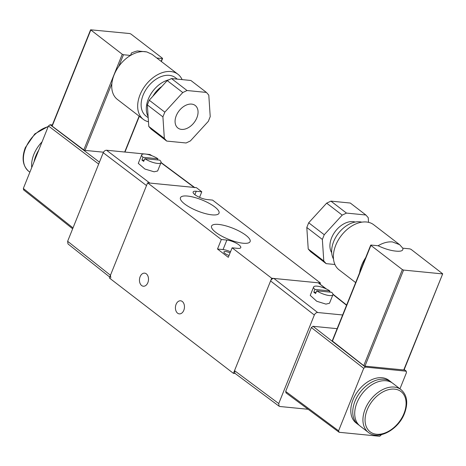 <?xml version="1.0" encoding="UTF-8"?>
<svg xmlns="http://www.w3.org/2000/svg" width="466" height="466" viewBox="0 0 466 466"><rect width="100%" height="100%" fill="white"/><g stroke="black" fill="none" stroke-linecap="round" stroke-linejoin="round"><path stroke-width="0.7" d="M183.808 310.304A6.571 4.497 95.6 0 1 179.299 313.874A6.571 4.497 95.6 0 1 176.078 304.362A6.571 4.497 95.6 0 1 180.587 300.791A6.571 4.497 95.6 0 1 183.808 310.304M147.85 282.658A6.571 4.497 95.6 0 1 143.336 286.229A6.571 4.497 95.6 0 1 140.115 276.717A6.571 4.497 95.6 0 1 144.623 273.146A6.571 4.497 95.6 0 1 147.85 282.658M230.064 252.916A4.893 1.398 21.9 0 0 225.567 251.518A4.893 1.398 21.9 0 0 223.901 251.902A4.893 1.398 21.9 0 0 229.051 255.432M184.658 203.974A20.784 5.941 21.9 0 0 205.081 213.521A20.784 5.941 21.9 0 0 218.997 213.259A20.784 5.941 21.9 0 0 214.809 206.939A20.784 5.941 21.9 0 0 194.223 197.345A20.784 5.941 21.9 0 0 180.435 197.753A20.784 5.941 21.9 0 0 184.658 203.974M215.77 232.348A20.784 5.941 21.9 0 0 236.186 241.895A20.784 5.941 21.9 0 0 250.102 241.627A20.784 5.941 21.9 0 0 245.92 235.313A20.784 5.941 21.9 0 0 225.334 225.719A20.784 5.941 21.9 0 0 211.541 226.126A20.784 5.941 21.9 0 0 215.77 232.348M147.606 182.847L221.327 239.524L226.872 240.066A9.169 2.621 21.9 0 1 236.39 243.252A9.169 2.621 21.9 0 1 240.776 247.632A9.169 2.621 21.9 0 1 237.66 248.361L232.115 247.813L271.678 278.225L233.431 373.353L109.359 277.981L147.606 182.847L196.396 187.652L201.79 191.8L196.244 191.252A9.169 2.621 -158.1 0 0 193.128 191.98A9.169 2.621 -158.1 0 0 197.52 196.361A9.169 2.621 -158.1 0 0 207.032 199.547L212.578 200.095L320.468 283.031L271.678 278.225M199.553 197.363L201.79 191.8M320.468 283.031L320.095 283.957M235.219 373.528L233.431 373.353M230.53 251.762A9.169 2.621 21.9 0 0 223.045 249.578L217.505 249.036L228.293 257.325L232.115 247.813M217.505 249.036L221.327 239.524M157.456 159.914L157.922 158.755A10.392 2.971 21.9 0 0 145.246 154.013A10.392 2.971 21.9 0 0 141.716 154.834L138.291 163.362L144.874 169.024L154.1 171.803L157.625 170.999L161.003 162.587A10.392 2.971 21.9 0 0 159.721 160.135L144.804 158.667A10.392 2.971 21.9 0 0 157.473 163.415A10.392 2.971 21.9 0 0 161.003 162.587M141.716 154.834A10.392 2.971 21.9 0 0 143.004 157.287L141.909 160.007A10.392 2.971 -158.1 0 0 143.709 161.387L144.804 158.667M157.922 158.755L143.004 157.287M144.175 160.228L141.909 160.007M368.28 432.332L360.067 426.017A26.9 18.04 -52.5 0 1 356.944 402.764A26.9 18.04 -52.5 0 1 392.855 383.355L401.075 389.675A26.9 18.04 127.5 0 0 365.163 409.084A26.9 18.04 127.5 0 0 368.28 432.332C378.246 440.754 398.488 429.669 404.505 413.383C408.327 403.049 407.185 395.151 401.075 389.675M359.123 425.213A26.9 18.04 -52.5 0 1 358.104 424.509A26.9 18.04 -52.5 0 1 354.981 401.255A26.9 18.04 -52.5 0 1 390.898 381.852A26.9 18.04 -52.5 0 1 391.836 382.656M358.104 424.509L356.146 423A26.9 18.04 -52.5 0 1 353.024 399.752A26.9 18.04 -52.5 0 1 388.935 380.343L390.898 381.852M355.243 222.049A19.904 13.345 127.5 0 0 353.123 221.624A19.904 13.345 127.5 0 0 334.53 232.418A19.904 13.345 127.5 0 0 331.693 252.683M361.82 222.16A24.168 16.205 127.5 0 0 359.828 221.81A24.168 16.205 127.5 0 0 337.5 234.561A24.168 16.205 127.5 0 0 333.493 259.003M404.08 369.887L442.7 273.816L411.047 249.351L409.841 248.873L402.781 248.174L399.624 244.673L373.691 224.734A28.432 19.065 127.5 0 0 366.526 222.002A28.432 19.065 127.5 0 0 338.141 240.316A28.432 19.065 127.5 0 0 339.038 269.82L355.657 282.594M365.664 257.698A28.432 19.065 127.5 0 0 359.571 272.849M399.624 244.673L392.454 241.93C387.898 241.528 383.11 242.798 378.089 245.745L371.029 245.052L370.907 245.401L402.374 269.587L363.754 365.653L364.954 366.142L403.579 270.07L402.374 269.587M308.049 409.27L279.868 406.498L279.111 406.212L278.738 403.562L314.334 315.016C315.138 313.391 316.239 312.552 317.649 312.511L342.638 314.975M381.532 434.644L379.72 436.281L339.143 432.285L338.584 430.817L285.67 391.417L286.235 392.885M285.67 391.417L311.346 327.546L363.707 368.315L365.361 367.068L406.329 371.216L404.22 369.538M365.361 367.068L313.001 326.293L311.346 327.546M313.001 326.293L337.134 328.67M278.738 403.562L234.526 370.639L270.583 280.94L314.334 315.016M317.649 312.511L273.892 278.441L318.249 282.81L325.524 288.582M234.526 370.639L234.899 373.289L279.111 406.212M273.892 278.441C272.488 278.482 271.381 279.315 270.583 280.94M326.48 289.025L318.249 282.81M404.173 369.66L405.938 371.064L406.498 372.532L399.956 388.813M338.584 430.817L363.707 368.315M442.7 273.816L403.894 369.608M403.766 369.963L364.954 366.142M363.754 365.653L332.45 341.048L370.907 245.401M332.584 340.693L332.45 341.048M339.143 432.285L285.856 392.745M442.391 273.892L403.579 270.07M402.781 248.174C403.486 250.574 401.354 251.57 396.385 251.162L395.279 251.052C390.054 250.458 384.328 248.687 378.089 245.745M330.924 201.126L350.304 203.036L365.862 214.995L346.483 213.084L330.924 201.126L326.654 203.153L308.696 222.771L306.803 227.478L308.224 249.001L310.601 251.681L326.159 263.639L334.92 264.502M326.654 203.153L342.207 215.111L324.249 234.724L308.696 222.771M306.803 227.478L322.356 239.431L323.777 260.96L308.224 249.001M368.548 222.334L368.239 217.674L365.862 214.995M322.356 239.431L324.249 234.724M326.159 263.639L323.777 260.96M342.207 215.111L346.483 213.084M332.91 294.733A10.392 2.971 -158.1 0 1 329.38 295.555A10.392 2.971 -158.1 0 1 316.705 290.813L331.623 292.281A10.392 2.971 -158.1 0 1 332.91 294.733L329.479 303.261L325.944 304.106L316.74 301.257L310.24 295.392L313.624 286.98A10.392 2.971 -158.1 0 1 317.154 286.159A10.392 2.971 -158.1 0 1 329.823 290.901L329.357 292.06M316.705 290.813L315.616 293.533A10.392 2.971 21.9 0 1 313.816 292.147L314.905 289.433A10.392 2.971 -158.1 0 1 313.624 286.98M314.905 289.433L329.823 290.901M313.816 292.147L316.082 292.374M31.74 167.55A26.9 18.04 -52.5 0 1 33.849 154.397A26.9 18.04 -52.5 0 1 42.074 141.85M34.053 161.795A26.9 18.04 -52.5 0 1 35.812 155.906A26.9 18.04 -52.5 0 1 38.742 150.134M176.253 115.737A14.213 9.53 127.5 0 0 177.901 128.022A14.213 9.53 127.5 0 0 196.879 117.764A14.213 9.53 127.5 0 0 195.231 105.479A14.213 9.53 127.5 0 0 176.253 115.737M177.284 79.133L175.385 77.671A24.168 16.205 127.5 0 0 169.292 75.346A24.168 16.205 127.5 0 0 145.165 90.917A24.168 16.205 127.5 0 0 145.928 115.993L148.205 117.747M182.101 79.61A28.432 19.065 127.5 0 0 177.983 74.292A28.432 19.065 127.5 0 0 170.818 71.554A28.432 19.065 127.5 0 0 142.427 89.874A28.432 19.065 127.5 0 0 143.324 119.372A28.432 19.065 127.5 0 0 148.473 121.777M177.983 74.292L152.05 54.359L146.802 51.93L144.891 51.627C140.324 51.213 135.536 52.483 130.521 55.437A28.432 19.065 127.5 0 0 118.76 66.422A28.432 19.065 127.5 0 0 111.875 83.554A28.432 19.065 127.5 0 0 117.397 99.439L143.324 119.372M156.821 58.023L162.273 58.559L162.395 58.209L130.929 34.024L129.723 33.54L90.602 29.795L122.255 54.26L123.461 54.738L130.521 55.437L131.476 52.949C135.344 51.394 137.569 50.753 138.152 51.021L146.802 51.93M109.731 277.049L67.972 243.91L67.634 241.283L103.231 152.737C104.034 151.112 105.135 150.279 106.545 150.238L144.326 153.955M146.272 154.147L149.965 154.514L152.056 155.79M67.634 241.283L110.454 275.26L146.51 185.567L103.231 152.737M106.545 150.238L149.819 183.068L194.176 187.437L160.962 162.698M194.928 187.716L194.176 187.437M110.454 275.26L110.791 277.887M23.894 189.947L23.329 188.48L48.452 125.977L50.107 124.731L52.349 124.946M111.875 83.554L85.01 150.384L103.493 152.201M85.01 150.384L83.804 149.912L122.255 54.26M90.788 30.069L52.169 126.135L83.804 149.912M52.169 126.135L52.291 125.791M168.942 79.768A24.168 16.205 127.5 0 0 150.238 95.076A24.168 16.205 127.5 0 0 148.124 116.488M161.842 86.449A19.904 13.345 127.5 0 0 152.947 96.171M206.421 92.425L190.862 80.472L171.482 78.562L187.035 90.521L182.765 92.548L164.807 112.16L162.914 116.867L164.335 138.39L166.712 141.076L186.097 142.98L190.367 140.953L208.325 121.341L210.218 116.634L208.797 95.111L206.421 92.425L187.035 90.521M182.765 92.548L167.212 80.589L149.248 100.202L164.807 112.16M162.914 116.867L147.355 104.914L148.782 126.437L164.335 138.39M166.712 141.076L151.159 129.117L148.782 126.437M167.212 80.589L171.482 78.562M147.355 104.914L149.248 100.202M194.875 194.66L196.244 191.252M223.045 249.578L226.872 240.066M403.987 413.505A25.374 17.015 -52.5 0 1 376.511 434.254A25.374 17.015 -52.5 0 1 367.167 409.882A25.374 17.015 -52.5 0 1 394.644 389.133A25.374 17.015 -52.5 0 1 403.987 413.505M329.491 291.728L329.98 292.118M332.969 294.489L346.541 305.265M48.167 126.688A26.9 18.04 127.5 0 0 25.63 148.083A26.9 18.04 127.5 0 0 28.752 171.331L29.876 172.193M123.461 54.738L118.76 66.422M161.149 61.355L162.273 58.559M151.299 155.504L149.965 154.514M98.675 164.073L48.452 125.977M23.329 188.48L73.016 227.909M50.107 124.731L99.444 162.156M124.702 152.027L139.124 116.145M332.27 340.768L370.72 245.122M346.64 305.02L332.945 294.157M330.441 292.165L329.59 291.489M48.301 126.362L34.822 133.899L25.321 147.623C21.5 157.957 22.648 165.861 28.752 171.331M124.97 152.05L139.34 116.308M161.364 61.518L162.582 58.489M51.982 125.867L90.602 29.795M161.038 162.483L194.607 187.478M23.498 189.79L72.655 228.8"/></g></svg>
